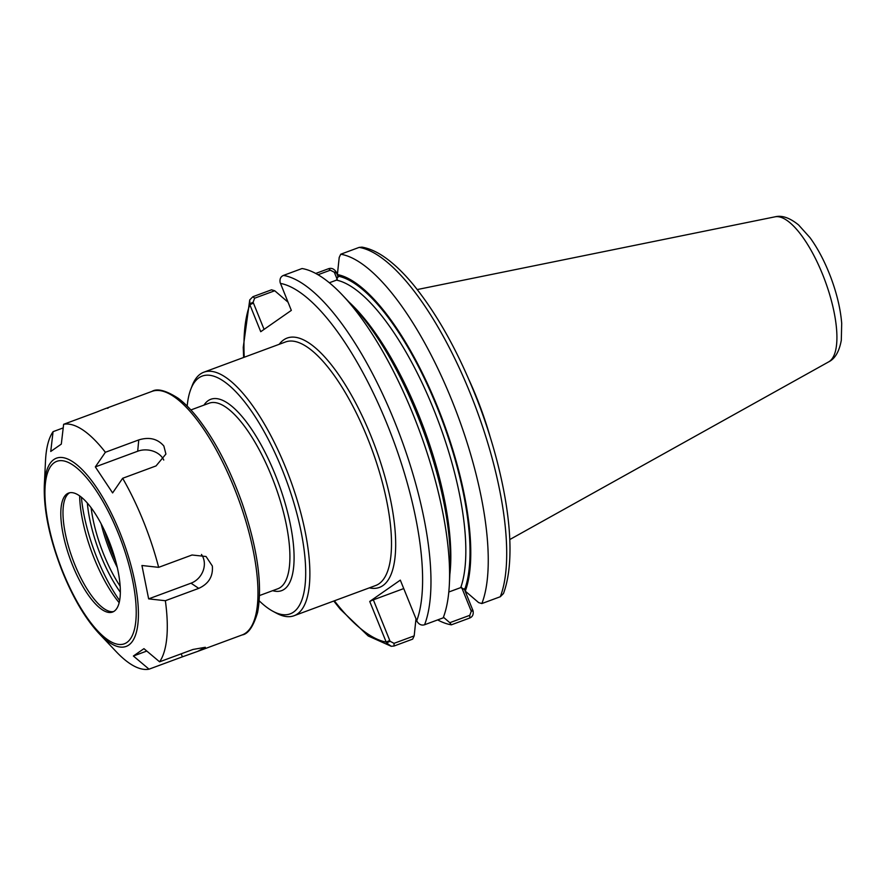 <?xml version="1.0" encoding="UTF-8"?>
<svg xmlns="http://www.w3.org/2000/svg" width="886" height="886" viewBox="0 0 886 886"><rect width="100%" height="100%" fill="white"/><g stroke="black" fill="none" stroke-linecap="round" stroke-linejoin="round"><path stroke-width="1.33" d="M259.266 600.874A126.764 42.727 -110.3 0 0 272.932 611.285L276.321 613.112A129.854 43.768 -110.3 0 0 293.997 615.748A129.854 43.768 -110.3 0 0 297.408 613.954A129.854 43.768 -110.3 0 0 287.972 473.467A129.854 43.768 -110.3 0 0 203.869 372.186A129.854 43.768 -110.3 0 0 200.457 373.97A129.854 43.768 -110.3 0 0 192.151 385.698L190.778 389.286A126.764 42.727 -110.3 0 0 187.179 406.087M449.368 584.151A196.482 66.228 -110.3 0 0 342.373 295.027L352.827 306.091A178.629 60.204 -110.3 0 1 450.11 568.934L449.368 584.151A196.482 66.228 -110.3 0 1 443.188 617.863L424.582 624.752C421.658 625.649 419.167 624.597 417.118 621.573L400.317 580.131L369.728 601.45L386.529 642.893L391.213 646.282L394.048 646.027L412.654 639.138L414.183 635.893L394.048 643.336L390.084 641.287L386.529 642.893M249.564 303.887L253.119 302.281L254.614 298.205L274.738 290.763L271.526 289.811L252.92 296.699L249.741 299.9L249.841 304.718L260.739 331.707L291.328 310.388L280.153 282.568C279.544 279.012 280.64 276.631 283.442 275.424L302.048 268.536A196.482 66.228 -110.3 0 1 342.373 295.027M272.932 611.285A126.764 42.727 -110.3 0 0 293.532 612.104A126.764 42.727 -110.3 0 0 282.28 469.824A126.764 42.727 -110.3 0 0 198.874 377.835A126.764 42.727 -110.3 0 0 190.778 389.286M481.862 603.554A196.482 66.228 -110.3 0 0 451.949 400.55A196.482 66.228 -110.3 0 0 340.722 254.227L359.162 247.393L362.009 247.139C369.573 248.479 377.336 251.978 385.277 257.649C394.58 264.261 404.049 273.42 413.684 285.126C439.301 316.856 461.606 358.055 480.589 408.734C490.8 436.466 498.475 463.566 503.625 490.058C511.211 528.809 513.027 567.793 503.469 593.52L500.302 596.732L481.862 603.554L478.639 602.613L465.294 591.139A178.629 60.204 -110.3 0 0 437.773 407.46A178.629 60.204 -110.3 0 0 337.389 274.56L338.02 276.122L336.503 280.12L329.348 282.767M337.389 274.56L339.205 257.472L340.722 254.227M473.069 610.864L471.274 611.24L469.779 615.316L449.811 622.703L451.339 624.829L469.779 618.007C472.581 616.789 473.678 614.408 473.069 610.864L464.198 588.758M338.253 277.03L336.104 271.858C334.055 268.835 331.563 267.771 328.64 268.679L315.726 273.453M461.65 587.429L471.274 611.24M437.662 619.912A196.482 66.228 -110.3 0 0 451.339 624.829M449.811 622.703L443.432 617.221M390.084 641.287L373.338 599.833L369.728 601.45M274.738 290.763L288.094 302.237M415.988 618.805L414.183 635.893M318.019 274.738L330.334 270.186L334.31 272.235L336.104 271.858M334.31 272.235L337.3 279.644M264.072 329.382L253.119 302.281M448.803 592.014L460.731 587.595L464.663 589.567L465.294 591.139M403.728 588.581L373.338 599.833M490.191 436.997A137.43 46.327 -110.3 0 0 469.148 380.149M95.334 466.9L105.379 452.27L138.759 439.921C149.247 436.732 157.608 438.758 163.855 446.012L165.915 454.053L156.036 465.925L122.656 478.285L112.611 492.915L95.334 466.9L137.695 451.229A18.551 14.309 -174.6 0 1 163.755 460.033M198.741 588.37L165.361 600.719L148.649 598.87L141.937 565.501L158.649 567.35L192.018 555.001L206.039 556.497L212.341 566.01C213.205 576.376 208.675 583.83 198.741 588.37L191.011 583.187L148.649 598.87M201.454 554.459A18.551 15.826 -56.2 0 1 191.011 583.187M182.416 656.825L149.036 669.174L133.387 656.017L143.953 648.663L159.591 661.82L192.971 649.46L205.331 647.289L197.744 651.365L182.416 656.825L181.198 653.824M146.799 651.055L133.387 656.017M158.649 567.35A129.854 43.768 -110.3 0 0 122.656 478.285M159.591 661.82A129.854 43.768 -110.3 0 0 165.361 600.719M98.955 633.424A100.373 33.834 -110.3 0 0 128.78 645.041A100.373 33.834 -110.3 0 0 119.876 532.386A100.373 33.834 -110.3 0 0 53.836 459.557A100.373 33.834 -110.3 0 0 44.3 485.727C43.613 510.679 49.716 539.496 62.618 572.168C73.305 598.316 85.421 618.738 98.955 633.424L116.232 651.697A129.854 43.768 -110.3 0 0 149.036 669.174M107.616 408.335C110.008 406.862 106.475 408.069 97.006 411.946L63.637 424.294L61.311 444.107L50.746 451.461L53.071 431.659A129.854 43.768 -110.3 0 0 45.518 460.62L44.3 485.727M53.071 431.659L63.205 427.905M105.379 452.27A129.854 43.768 -110.3 0 0 63.637 424.294M66.893 493.956A63.427 21.375 -110.3 0 0 71.5 562.577A63.427 21.375 -110.3 0 0 112.588 612.049A63.427 21.375 -110.3 0 0 114.25 611.174A63.427 21.375 -110.3 0 0 109.642 542.553A63.427 21.375 -110.3 0 0 68.554 493.081A63.427 21.375 -110.3 0 0 66.893 493.956M69.684 492.771A63.427 21.375 -110.3 0 0 69.075 493.148A63.427 21.375 -110.3 0 0 67.07 495.097A63.427 21.375 -110.3 0 0 72.707 559.177A63.427 21.375 -110.3 0 0 110.152 611.495A63.427 21.375 -110.3 0 0 113.641 611.562M79.64 495.905A79.131 26.669 -110.3 0 0 119.167 602.702M81.379 497.223A88.113 29.703 -110.3 0 0 119.632 600.575M87.349 503.082A75.133 25.329 -110.3 0 0 120.341 592.236M91.125 507.767A72.652 24.487 -110.3 0 0 120.164 586.222M101.137 523.814A72.652 24.487 -110.3 0 0 117.306 567.516M104.371 530.271A75.133 25.329 -110.3 0 0 115.557 560.517M203.869 372.186L285.491 341.974A129.854 43.768 69.7 0 1 367.513 437.994A129.854 43.768 69.7 0 1 379.031 583.752A129.854 43.768 69.7 0 1 375.631 585.535L293.997 615.748M369.34 587.861A132.944 44.809 -110.3 0 0 371.123 436.366A132.944 44.809 -110.3 0 0 283.653 339.903A132.944 44.809 -110.3 0 0 279.212 344.3M416.73 620.776A190.302 64.146 -110.3 0 0 387.448 424.992A190.302 64.146 -110.3 0 0 280.43 283.398M253.451 303.101L249.841 304.718A190.302 64.146 -110.3 0 0 244.248 357.235M334.376 600.797A190.302 64.146 -110.3 0 0 386.152 642.095L389.751 640.467M272.666 590.674A102.023 34.388 -110.3 0 0 281.172 490.7A102.023 34.388 -110.3 0 0 208.11 400.693A102.023 34.388 -110.3 0 0 203.99 405.101M259.565 595.525L277.816 588.769A98.933 33.347 -110.3 0 0 280.408 587.407A98.933 33.347 -110.3 0 0 273.22 480.367A98.933 33.347 -110.3 0 0 209.14 403.196L190.889 409.952M500.302 596.732A196.482 66.228 -110.3 0 0 470.4 393.716A196.482 66.228 -110.3 0 0 359.162 247.393M470.942 610.421L472.792 610.033M469.779 615.316L469.779 618.007M424.582 624.752A196.482 66.228 -110.3 0 0 394.669 421.747A196.482 66.228 -110.3 0 0 283.442 275.424M394.048 643.336L394.048 646.027M330.334 270.186L328.64 268.679M336.481 272.655L334.631 273.054M254.614 298.205L252.92 296.699M464.663 589.567A177.001 59.661 -110.3 0 0 437.307 407.781A177.001 59.661 -110.3 0 0 338.02 276.122M460.731 587.595A173.911 58.62 -110.3 0 0 433.697 409.398A173.911 58.62 -110.3 0 0 336.503 280.12M449.844 574.405A173.911 58.62 -110.3 0 0 349.062 302.104M829.484 361.355A77.425 26.093 -110.3 0 0 824.578 279.478A77.425 26.093 -110.3 0 0 775.017 216.826C781.906 215.088 789.769 217.79 798.585 224.944L810.059 237.725C818.077 248.8 825.01 262.068 830.858 277.528C836.927 293.798 840.537 309.081 841.7 323.39L841.301 340.268C839.241 351.543 835.033 358.741 828.698 361.853A77.425 26.093 -110.3 0 0 829.484 361.355M138.759 439.921L137.695 451.229M151.971 391.39C157.243 388.134 166.014 390.449 178.274 398.323C184.366 402.886 190.579 409.099 196.913 416.985C214.611 439.478 229.74 468.362 242.299 503.636C257.604 548.766 262.699 585.048 257.582 612.47C253.374 626.524 248.213 634.022 242.111 634.952A129.854 43.768 -110.3 0 0 245.522 633.158A129.854 43.768 -110.3 0 0 236.075 492.671A129.854 43.768 -110.3 0 0 151.971 391.39L107.605 407.804M54.256 462.68A97.283 32.793 -110.3 0 0 62.884 571.869A97.283 32.793 -110.3 0 0 126.886 642.461A97.283 32.793 -110.3 0 0 118.259 533.272A97.283 32.793 -110.3 0 0 54.256 462.68M391.213 646.282L368.233 635.982L340.302 609.236L333.767 601.029M243.628 357.468L243.251 347.29L249.741 299.9M775.017 216.826L417.251 289.556M828.698 361.853L509.771 539.552M242.111 634.952L197.744 651.365"/></g></svg>
